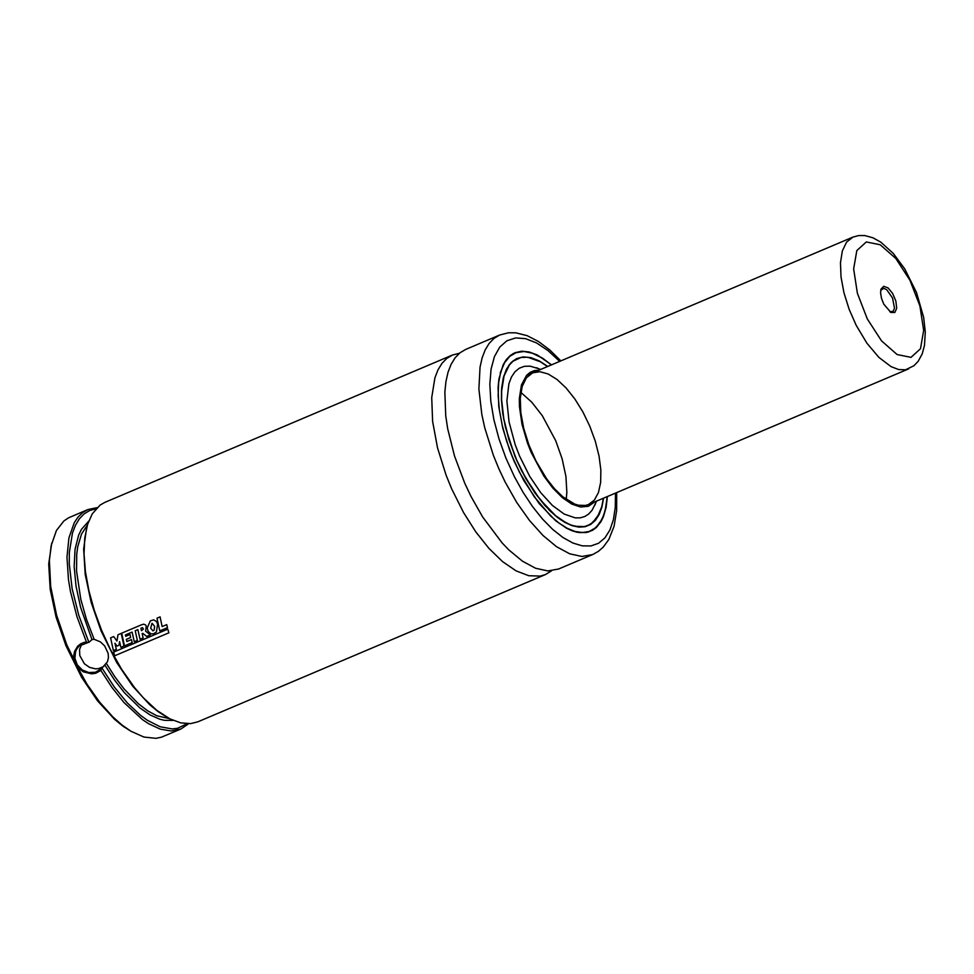 <?xml version="1.0" encoding="UTF-8"?>
<svg xmlns="http://www.w3.org/2000/svg" width="974" height="974" viewBox="0 0 974 974"><rect width="100%" height="100%" fill="white"/><g stroke="black" fill="none" stroke-linecap="round" stroke-linejoin="round"><path stroke-width="1.46" d="M520.871 392.412L531.792 402.213L542.323 415.728L555.728 440.747L562.132 458.815L565.931 476.469L566.856 492.43L566.211 499.394M535.992 461.019L528.906 444.935L523.744 428.475L520.81 412.623L520.274 398.354L522.174 386.52L526.398 377.827L532.693 372.823L539.9 371.715L548.143 373.967L557.006 379.47L566.052 387.932L574.83 398.938L582.89 411.941L589.83 426.295L595.309 441.259L599.047 456.088L600.861 470.052L600.641 482.447L598.426 492.637L594.31 500.125L588.503 504.532L585.411 505.445L578.483 505.226L574.733 504.094L562.765 496.752L554.608 488.838L546.694 478.891L535.992 461.019M594.7 501.914L588.418 506.273L580.638 507.016L571.787 504.082L562.339 497.641L552.794 488.035L543.662 475.775L531.171 452.411L527.458 443.036L521.979 424.226L519.434 406.511L519.337 398.488L521.467 384.888L526.569 375.355L530.124 372.36L534.251 370.631L538.89 370.193M595.771 502.803L592.058 510.279L588.673 514.029L584.692 516.561L580.175 517.851L575.208 517.864L564.202 514.077L552.441 505.482L540.692 492.637L529.746 476.408L519.641 456.234L515.222 444.789L509.061 421.973L506.894 400.984L508.903 383.756L511.435 377.048L514.917 371.837L519.264 368.233L524.377 366.321L530.148 366.163L538.987 368.805M603.356 498.238L601.786 506.65L599.241 513.773L592.947 522.381L588.077 525.436L584.157 526.593L575.391 526.313L570.63 524.876L565.699 522.588L555.472 515.575L540.059 499.54L525.814 478.258L516.792 460.264L508.988 439.493L503.814 418.881L501.598 399.657L501.647 390.939L504.057 375.94L509.414 364.946L513.091 361.159L521.017 357.482L527.019 357.239L533.521 358.688L540.412 361.804L547.546 366.528M607.386 496.533L606.12 507.344L603.503 516.5L601.043 521.577L596.344 527.506L592.594 530.27L586.36 532.534L576.973 532.23L571.884 530.684L566.6 528.237L555.667 520.737L539.17 503.582L523.927 480.803L514.272 461.542L509.767 450.499L502.767 428.183L498.785 406.706L498.067 387.348L498.944 378.849L503.132 364.836L506.37 359.54L510.315 355.486L514.893 352.746L521.638 351.212L529.162 351.967L537.283 354.986L551.576 364.824M616.688 492.601L616.652 510.498L614.095 526.228L608.872 539.413L603.271 547.084L598.34 551.394L592.667 554.559L558.565 569.011L547.814 570.922L535.615 568.268L522.441 561.17L508.854 549.908L502.073 542.859L482.605 516.902L471.026 496.484L464.768 483.262L454.493 455.942L447.699 428.803L445.739 415.837L444.85 392.047L445.934 381.589L448.016 372.324L451.084 364.361L455.065 357.848L459.911 352.856L465.535 349.496L499.65 335.032L508.44 332.791L515.721 332.816L527.044 335.628L538.403 341.436L549.726 349.922L560.866 360.879M551.576 570.788L545.44 574.563L540.278 576.097L528.748 575.719L516.001 570.825L502.547 561.596L488.948 548.411L475.762 531.828L463.514 512.494L451.656 488.826L446.116 475.239L437.509 447.809L432.614 421.389L431.726 397.611L434.903 377.875L437.959 369.925L441.94 363.399L446.786 358.42L452.423 355.047L459.399 353.27M545.44 574.563L197.892 721.807L190.758 723.609L180.799 722.891L169.975 718.885L156.717 710.277L143.251 697.737L134.412 687.437L121.774 669.528L110.33 649.329L101.54 630.166L94.32 610.418L88.89 590.731L85.42 571.714L84.032 553.962L84.762 538.038L87.587 524.45L92.238 513.882L100.115 505.068L104.9 502.353L452.423 355.047M166.81 717.181L158.324 711.787L149.704 704.726L132.634 686.098L116.734 662.539L101.053 630.872L91.13 602.224L85.188 574.283L83.654 548.946L86.601 527.92M188.652 723.731L180.847 729.039L161.44 737.184L156.01 738.329L143.945 737.062L130.857 731.194L121.969 724.985L112.972 717.034L99.665 702.157L87.027 684.259L74.706 662.028L73.768 655.612L74.535 651.509L77.64 646.237L80.781 643.741L84.446 642.292L88.926 642.353L91.958 639.601L94.149 639.285L100.407 641.878L104.668 645.932L108.126 653.298L108.431 657.694L107.457 661.772L101.308 668.797L100.87 670.441L95.756 673.241L91.666 673.85L83.314 671.841L78.066 667.726L66.792 644.885L56.614 615.264L50.672 586.445L49.382 560.476L51.172 545.659L56.419 530.501L63.894 520.956L68.497 517.851L87.855 509.572L97.096 507.649M88.926 642.353L78.809 615.434L72.125 588.698L69.264 563.788L69.337 552.477L72.466 533.034L75.485 525.193L79.405 518.752L84.19 513.834L89.742 510.498L95.988 508.805M187.057 723.719L177.548 728.296L172.13 728.917L160.223 726.787L147.317 720.261L140.658 715.427L127.241 702.851L114.177 686.853L101.978 668.091M86.442 642L77.007 616.81L70.505 591.742L68.472 579.664L66.975 557.189L68.923 537.892L74.231 522.782L78.066 517.048L82.632 512.628L87.855 509.572M180.847 729.039L171.193 730.963L160.308 729.161L148.559 723.694L142.472 719.628L124.027 702.583L112.083 687.644L100.87 670.441M131.66 731.669L123.199 726.361L114.591 719.36L97.51 700.817L81.609 677.283L65.94 645.652L56.066 617.066L50.185 589.209L48.712 563.97L51.744 543.078M81.694 644.167L79.551 649.512L79.783 655.539L84.373 663.757L89.547 667.385L95.476 668.834L98.435 668.651L103.731 666.508M87.989 642.56L79.101 646.066L76.946 648.708L75.534 651.728L74.901 658.327L77.263 664.852L82.291 669.966L88.768 672.523L95.403 672.255L101.308 668.797M117.038 646.066L114.956 643.254L116.32 649.305L113.374 650.559L110.61 637.873L113.715 636.558L116.953 641.05L118 634.744L121.202 633.392L123.966 646.042L120.898 647.345L119.583 641.61L119.047 645.214L117.038 646.066M141.474 630.714L140.901 628.242L142.496 627.646L143.422 629.034L141.474 630.714M141.656 624.736L143.811 624.164L145.65 625.016L146.258 626.063L145.613 631.176L150.349 634.878L146.66 636.448L142.801 633.331L142.143 633.624L143.141 637.946L140.049 639.248L137.882 629.642L135.216 630.775L137.358 640.405L134.266 641.72L132.111 632.089L125.427 634.926L125.707 636.326L130.017 634.512L130.638 637.532L126.364 639.346L126.851 641.537L131.466 639.577L132.208 642.596L124.489 645.859L121.701 633.173L141.656 624.736M152.93 630.86L150.641 628.157L152.041 623.275L154.647 626.379L154.05 630.312L152.93 630.86M147.196 628.011L150.313 620.888L153.649 619.854L156.424 621.449L157.618 624.091L156.4 632.041L153.356 633.843L150.714 633.757L148.182 631.371L147.196 628.011M159.773 630.896L156.997 618.186L160.101 616.871L162.134 626.586L166.737 624.638L167.467 627.633L159.773 630.896M114.737 655.758L113.605 652.105L167.772 629.155L168.892 632.808L114.737 655.758M883.747 304.119L890.918 312.484L894.826 312.496L896.689 308.222L895.873 301.088L892.647 293.478L888.093 287.927L883.722 286.295L881.007 289.12L880.581 292.663L881.47 298.251L883.747 304.119M889.822 311.826L893.341 311.144L894.473 308.003L892.537 298.007L886.705 289.692L883.661 288.304L880.727 290.349M503.473 377.182L508.878 365.299L512.105 361.731L517.182 358.505L521.528 357.275L527.896 357.275L540.278 361.731M601.749 506.797L597.306 517.377L590.658 524.243L584.108 526.788L579.895 527.08L570.642 525.083L560.634 519.69L555.472 515.782L545.111 505.737L535.067 493.1L525.729 478.368L516.683 460.312L508.842 439.481L503.668 418.796L501.452 399.523L501.5 390.793L503.923 375.781L509.268 364.812L512.933 361.05L517.182 358.505M603.576 498.152L601.92 507.028L599.193 514.467L595.431 520.299L590.731 524.414L585.179 526.703L578.921 527.129L572.091 525.668L564.823 522.356L557.286 517.279L549.653 510.546L534.763 492.71L521.443 470.418L514.966 456.356L505.482 427.416L502.742 413.366L501.452 400.156L501.647 388.163L503.339 377.729L506.456 369.17L510.924 362.73L516.61 358.59L523.342 356.886L530.927 357.641L539.146 360.855L547.753 366.431M607.192 496.618L605.962 507.04L603.466 515.928L599.765 523.075L594.956 528.298L589.148 531.487L582.489 532.559L575.123 531.487L567.221 528.31L558.979 523.087L550.59 515.952L534.154 496.643L519.471 472.207L512.409 456.794L506.577 440.942L502.182 425.114L499.345 409.811L498.152 395.505L498.639 382.624L500.806 371.581L504.569 362.718L509.816 356.289L516.39 352.515L524.073 351.504L532.656 353.282L541.848 357.787L551.381 364.897L542.798 358.335L531.719 352.892L523.988 351.395L514.82 352.941L521.09 351.444L526.252 351.626L531.743 352.929L539.45 356.374M500.21 372.859L504.946 361.683L509.414 356.374L514.82 352.941L512.689 353.854M605.024 511.119L602.139 519.057L599.254 523.902L595.796 527.738L590.354 531.195L585.751 532.51L578.994 532.522L573.54 531.244L565.882 527.847M615.471 493.112L615.288 507.223L613.425 519.592L609.955 529.893L604.964 537.843L598.572 543.249L590.95 545.939L582.318 545.866L572.895 543.029L562.923 537.49L552.684 529.393L542.457 518.984L532.498 506.504L523.075 492.308L514.442 476.773L505.896 458.048L498.956 438.763L493.867 419.599L490.799 401.203L489.849 384.206L491.066 369.207L494.402 356.691L499.723 347.109L506.882 340.79L515.599 337.929L525.595 338.66L536.528 342.921L548.009 350.591L559.648 361.391M592.667 554.559L581.928 556.471L569.729 553.816L556.556 546.718L542.968 535.457L529.503 520.493L516.719 502.438L505.141 482.033L498.883 468.811L493.343 455.223L484.748 427.793L481.813 414.352L478.891 389.064L480.048 367.137L482.13 357.86L485.186 349.909L489.167 343.384L494.013 338.404L499.65 335.032M94.149 639.285L86.455 619.318L80.793 599.302L76.544 570.934L76.727 554.23L77.713 546.804L81.475 534.166L87.453 524.876M169.573 718.678L156.802 715.756L147.634 710.813L138.211 703.605L124.088 688.971L115.017 677.003L106.483 663.598M91.958 639.601L80.586 607.313L76.033 586.226L74.158 566.6L75.047 549.312L78.638 535.14L81.414 529.418L88.756 521.066M173.226 720.395L164.533 720.346L159.858 719.238L150.045 714.916L139.83 707.867L124.355 692.672L114.396 679.864L105.022 665.327M856.195 325.328L866.909 343.201L878.889 357.397L891.04 366.614L898.685 369.56L905.601 369.779L913.929 365.725L918.153 361.342L922.171 353.976L924.484 345.417L925.3 332.171L923.669 317.402L916.485 292.48L904.712 268.848L893.292 253.423L880.813 242.161L872.984 237.814L864.815 235.562L858.751 235.55L852.871 237.12L846.589 242.136L842.376 250.817L840.477 262.651L841.012 276.933L843.959 292.772L849.121 309.245L856.195 325.328M867.347 319.009L881.519 340.863L897.103 354.548L911.019 357.361L920.491 348.741L923.669 330.405L919.919 305.982L909.972 280.305L895.8 258.463L880.216 244.766L866.312 241.954L856.828 250.562L853.65 268.897L857.4 293.332L867.347 319.009M540.582 369.475L536.431 367.734M596.392 501.196L594.773 505.384M517.377 358.59L515.051 359.576M588.077 525.436L585.751 526.423M607.228 496.606L605.207 510.583L602.151 519.093L596.149 527.421L588.223 532.108M588.503 504.532L908.693 368.866M526.496 375.453L852.871 237.12M880.837 289.753L881.007 289.12"/></g></svg>
